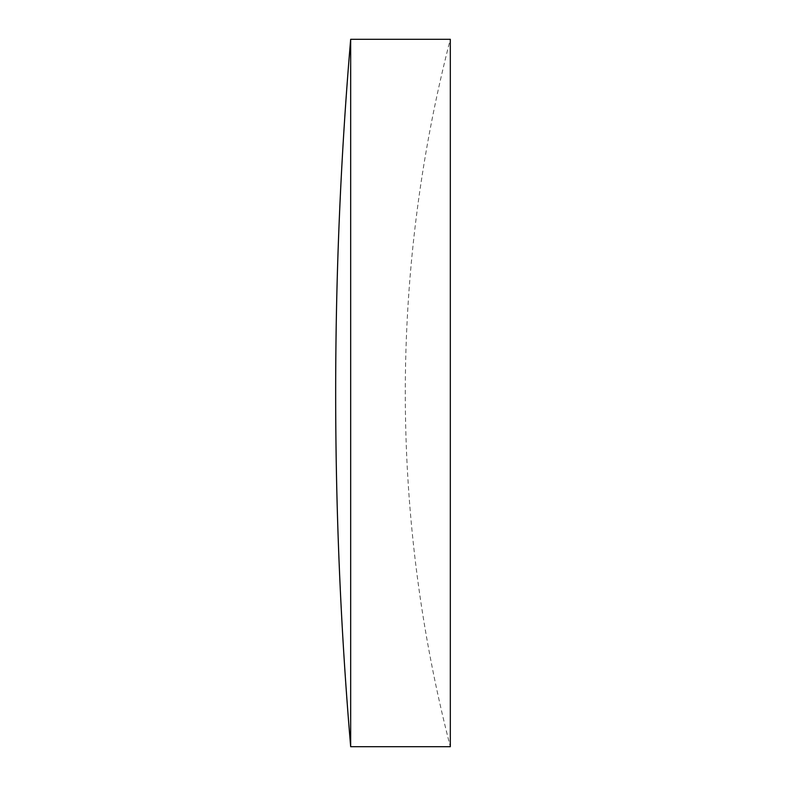 <?xml version="1.0" encoding="UTF-8"?>
<svg xmlns="http://www.w3.org/2000/svg" width="786" height="786" viewBox="0 0 786 786"><rect width="100%" height="100%" fill="white"/><g stroke="black" fill="none" stroke-linecap="round" stroke-linejoin="round"><path stroke-width="0.59" stroke-dasharray="3.93 2.95" d="M350.674 746.7L350.674 39.3M450.319 393L450.319 39.3A1412.02 1412.02 0 0 0 450.319 746.7L450.319 393"/><path stroke-width="1.18" d="M350.674 393L350.674 746.7L450.319 746.7L450.319 39.3L350.674 39.3L350.674 393M350.674 39.3A4177.561 4177.561 0 0 0 350.674 746.7"/></g></svg>
